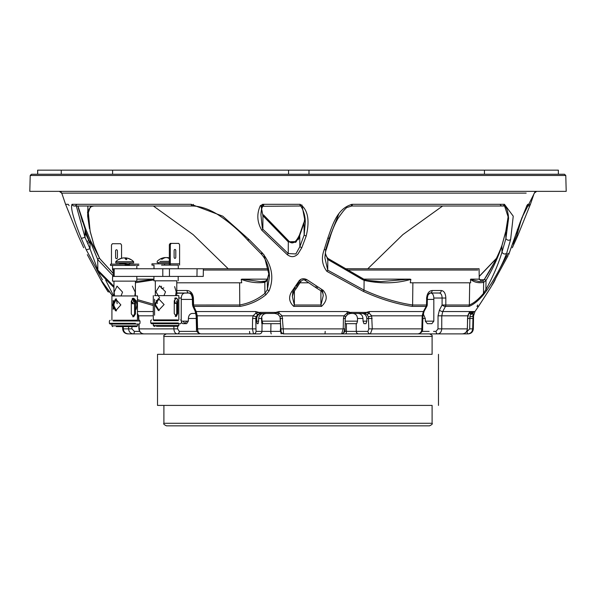<?xml version="1.0" encoding="UTF-8"?>
<svg xmlns="http://www.w3.org/2000/svg" width="596" height="596" viewBox="0 0 596 596"><rect width="100%" height="100%" fill="white"/><g stroke="black" fill="none" stroke-linecap="round" stroke-linejoin="round"><path stroke-width="0.89" d="M108.018 291.779L100.731 279.576L112.674 295.959M102.892 282.817L102.199 282.407L87.321 254.656M83.693 247.757L78.411 236.068L83.693 247.757M526.171 193.119L61.761 193.119L65.575 204.309L78.426 236.09M69.129 205.642L68.205 204.309L65.582 204.309A2.555 2.555 -90 0 0 65.679 204.54L78.411 236.068M260.355 205.642L263.127 204.309L300.086 204.309C310.3 210.991 308.586 226.085 306.18 236.09L301.785 247.757L298 253.918C294.662 257.286 291.079 257.532 287.25 254.656L261.793 230.212C257.055 222.114 256.578 213.927 260.355 205.642L262.806 206.29L262.411 204.309M297.963 282.474L298 282.407C300.026 278.816 302.947 277.878 306.761 279.576L323.174 290.349C327.718 295.802 327.159 301.151 321.497 306.396L293.746 306.396C289.09 302.023 288.375 297.143 291.6 291.779L297.963 282.474L300.138 282.497L299.781 281.215L300.593 279.569M275.739 312.431L278.958 311.544A7.666 0.827 -90 0 1 279.047 313.094L282.139 315.813L283.607 333.887A2.555 2.518 90 0 1 281.096 331.376L280.031 316.7L277.93 314.286L275.687 313.496L275.739 312.431L279.047 313.094L277.945 314.308L275.047 313.451L260.482 313.451L257.867 314.286A2.555 1.028 -125.1 0 1 255.922 313.094L260.035 312.371L275.739 312.431M113.963 287.548L97.938 271.366L86.271 249.828L81.324 238.37C76.333 226.167 69.777 208.146 72.027 204.309L191.197 204.309L222.762 216.184L249.121 239.577L262.657 253.3C272.052 265.57 274.197 278.086 269.101 290.848L265.965 294.729C258.478 300.779 249.836 304.668 240.039 306.396L193.849 306.396A2.555 1.08 155.6 0 1 192.746 306.016A2.555 1.08 155.6 0 1 193.104 305.01L192.933 298.037C192.568 294.975 191.13 293.306 188.634 293.016A2.555 1.565 -90 0 1 187.07 290.513C190.772 290.915 192.888 293.426 193.417 298.037L193.596 305.003A2.555 1.475 90 0 0 193.849 306.396L196.226 311.544L255.721 311.544L259.096 312.431A2.555 0.775 -97.5 0 0 259.871 313.496M153.284 305.532L137.46 300.928M96.79 269.72L102.423 279.8M87.217 242.46L87.009 241.916A1.274 0.901 157.3 0 1 88.953 241.022M80.669 215.216A1.274 0.812 -14.5 0 1 80.698 215.268L82.501 221.816M78.411 208.324L80.698 215.268M85.094 230.041L90.063 243.131M90.063 243.257L86.137 234.861A1.274 0.425 -24 0 0 85.042 234.906M90.063 243.377L88.417 239.89L89.996 243.131M86.137 234.861L85.064 232.44M496.252 258.604A1.274 0.969 36.6 0 0 496.043 258.887L479.214 276.499M482.03 281.215A1.274 1.043 70.6 0 1 483.647 282.362C478.536 283.324 474.163 282.333 470.505 279.382L479.348 281.603L482.03 281.215L484.153 279.733C491.842 268.081 497.779 256.623 501.966 245.366L506.496 228.633M327.554 259.23L362.711 279.733M298 239.89L299.736 237.014M512.947 244.055L516.911 235.1L521.686 218.27M530.418 204.309L517.574 236.09L512.307 247.757L517.589 236.068L516.911 235.1L516.941 231.74M477.389 305.606L476.986 306.396L478.521 306.396L490.717 287.488L508.105 255.602M508.679 254.656L517.321 230.212L526.871 205.642L527.795 204.309L530.425 204.309A2.555 2.555 0 0 1 526.879 205.732M526.871 205.642L526.655 206.089M517.321 230.212L517.47 229.259M304.139 222.517A1.274 0.462 17.8 0 0 303.781 222.703L303.781 222.703A1.274 0.462 17.8 0 0 303.997 223.098L299.721 235.39L299.863 246.684L304.154 235.085L305.279 222.606L301.926 204.95M304.906 217.585L303.997 223.098L304.154 235.085L306.18 236.09M261.793 230.212L262.858 229.236L288.24 253.561L288.315 241.916L262.925 215.737L262.858 229.236M261.763 206.358L260.929 214.806L262.285 227.791L262.858 229.259M287.25 254.656L288.24 253.561L295.854 253.948L299.863 246.684M299.721 235.39L295.728 242.334L288.315 241.916L288.717 240.978C292.152 244.867 295.743 242.848 299.497 234.928A1.274 0.492 21 0 0 299.721 235.39M299.863 246.699L301.785 247.757M262.642 215.141L263.521 214.903L262.925 215.737L261.13 206.32M262.747 215.268L287.913 241.373L288.717 240.978L263.521 214.903M299.967 234.742A1.274 0.492 21 0 0 299.497 234.928L303.781 222.703M288.404 241.797L296.458 241.574M479.206 276.35L496.371 258.403M479.825 279.733L484.131 279.733A1.274 0.499 34.5 0 1 484.183 279.666L484.183 279.666A1.274 0.499 34.5 0 1 486.001 280.388L483.647 282.362L483.483 293.396L485.904 289.544C492.892 276.961 498.256 264.512 501.981 252.205L505.9 238.564L508.597 218.3L504.194 204.853M501.966 245.366A1.274 0.887 17.5 0 0 501.877 245.537A1.274 0.887 17.5 0 0 501.877 245.925C498.144 257.241 492.847 268.729 486.001 280.388L485.904 289.544A2.555 1.028 -144.5 0 1 486.463 290.848L483.475 294.729C478.312 300.779 473.477 304.668 468.963 306.396L445.45 306.396A2.555 0.954 -152.8 0 1 442.083 305.003L442.105 298.037C442.008 294.975 441.062 293.306 439.282 293.016L430.238 293.016L426.989 295.705M479.393 281.603L482.157 281.163A1.274 1.043 70.6 0 1 482.157 281.156L484.183 279.666L494.196 262.68C495.723 260.206 502.078 246.17 501.877 245.537M479.564 279.718L479.557 279.144L481.635 281.319L479.557 279.144L470.765 279.144M487.982 291.779L478.469 306.396M493.801 282.407L495.269 279.576M364.178 280.083L380.784 281.603L409.951 279.144L363.754 279.144M409.951 279.144L410.868 279.375C396.228 283.614 380.643 283.949 364.104 280.388A1.274 0.656 -65 0 0 363.94 279.233L363.94 279.233A1.274 0.656 -65 0 0 363.024 279.733M325.714 249.91L324.887 257.807L327.725 270.174L364.014 290.088L364.104 280.388L327.807 259.483A1.274 0.499 -55.3 0 0 327.956 258.433A1.274 0.499 -55.3 0 0 327.949 258.433A1.274 0.499 -55.3 0 0 327.174 258.776M426.483 305.159A2.555 0.901 -151.8 0 1 426.922 306.165A2.555 0.901 -151.8 0 1 426.17 306.396L412.276 306.396C396.541 304.079 380.233 299.073 363.359 291.399L326.906 271.366L327.725 270.174L327.807 259.483L325.312 253.382M338.714 214.12L329.566 237.364L329.879 238.028L327.74 238.37C332.188 226.167 336.829 208.146 352.378 204.309L504.432 204.309L513.238 216.184L510.616 239.577L506.66 253.3C501.951 265.57 495.216 278.086 486.463 290.848M329.566 237.357L325.952 248.741L326.28 249.523L324.142 249.828L327.74 238.37M326.906 271.366C322.064 265.064 321.14 257.889 324.142 249.828M363.359 291.399A2.555 1.326 114.2 0 0 364.014 290.088C380.784 297.709 396.981 302.679 412.618 304.996L412.872 282.802L470.669 282.802L470.505 279.382M412.276 306.396L412.618 305.003L426.483 305.003L426.669 298.037C427.138 293.433 428.956 290.923 432.13 290.513L441.301 290.513C444.095 290.915 445.599 293.426 445.838 298.037L445.815 305.003A2.555 2.086 90 0 1 445.45 306.396L442.761 311.544A2.555 0.976 -152 0 1 439.416 310.114L442.083 305.003L469.343 305.003L468.963 306.396M469.343 305.003L469.7 282.802L410.272 282.802L410.868 279.375M87.925 206.007L87.679 216.236L89.504 228.633M99.592 258.344L94.034 245.366L90.123 231.308L87.724 206.007M87.605 214.903L90.629 206.007M108.688 290.349L109.09 290.848M100.731 279.576L106.14 287.257A2.555 1.974 142.3 0 0 106.341 287.466M105.283 287.488A2.555 1.274 -31.9 0 0 105.298 287.503A2.555 1.274 -31.9 0 0 106.602 287.846M102.199 282.407L108.04 291.816L109.962 292.055M153.924 279.144L136.827 279.144M135.419 281.535L153.671 279.427M153.924 279.904L135.419 282.75M113.203 275.955L97.699 259.483A1.274 0.969 -36.6 0 1 99.957 258.887L113.203 273.46M113.203 273.333L99.86 258.724L90.465 240.553L99.957 258.887M77.83 206.007L85.101 229.095L85.019 237.357L90.011 248.741L97.863 270.174L97.699 259.483L90.085 241.097L90.495 240.59M137.46 299.624L153.284 304.176M113.963 286.326L97.863 270.167L97.938 271.366M293.746 306.396L294.297 305.003L320.991 305.003L321.497 306.396M320.991 305.003L323.248 295.653L322.6 290.9M323.174 290.349L321.564 291.183L321.557 289.373M291.6 291.779L293.709 291.965L293.366 290.461L295.4 287.764M292.845 292.219L292.353 296.532L294.297 305.003M320.924 304.563L320.901 290.781M299.952 282.802L308.661 282.802L299.952 282.802M294.424 291.019L294.364 304.563M306.761 279.576L305.182 280.373L305.167 279.196M298.797 282.757L296.517 286.199A2.555 1.17 34.1 0 1 296.868 287.585L293.701 291.965L292.353 296.532M294.715 287.488A2.555 1.17 34.1 0 0 296.868 287.585L300.138 282.497C301.852 279.949 303.528 279.241 305.182 280.373L316.2 287.838A2.555 0.991 122.9 0 1 316.282 286.035M267.649 279.561A1.274 0.663 27.3 0 0 267.187 279.8A1.274 0.663 27.3 0 0 267.299 280.388L264.81 282.362A1.274 0.7 76.7 0 1 265.227 281.118L265.227 281.118A1.274 0.7 76.7 0 1 265.615 281.215L267.306 280.709M267.507 279.144L242.013 279.144L260.497 281.603L264.959 281.319M264.833 281.603L260.497 281.603L265.227 281.118L267.187 279.8L269.176 272.499M269.191 272.61L267.299 280.388L267.425 289.544L269.481 276.686L263.924 254.648M265.965 294.729L264.915 293.396L264.81 282.362C257.152 283.324 249.292 282.333 241.231 279.382L242.013 279.144M269.101 290.848A2.555 1.356 -151.7 0 1 267.425 289.544L264.915 293.396C257.681 299.378 249.299 303.237 239.763 304.981L239.622 282.802L241.715 282.802L241.231 279.382M262.657 253.3L261.272 254L261.674 252.913M192.746 306.016L195.115 311.157L196.151 315.835L197.239 315.813L197.581 328.865C197.812 331.92 198.855 333.596 200.725 333.887L253.509 333.887A2.555 2.518 -90 0 0 256.027 331.376L261.949 331.376A2.555 2.518 -90 0 1 259.439 333.887L253.509 333.887L252.443 328.865L252.592 318.473L253.099 315.813L197.239 315.813L196.226 311.544A2.555 1.11 154.9 0 1 195.115 311.157A2.555 1.11 154.9 0 1 195.473 310.114L193.111 305.003L192.515 305.025L239.763 305.003L240.039 306.396M76.31 206.007L85.019 237.357L81.324 238.37M90.085 241.097L90.011 248.741L86.271 249.828M155.251 282.802L155.325 282.251M176.781 282.802L239.622 282.802L176.781 282.802M344.086 268.751L479.08 268.751L479.258 279.144M418.362 268.751L414.905 268.751M113.724 268.751L203.355 268.751L178.271 268.751L178.271 265.108L161.523 265.108M169.353 262.627L157.195 262.627L158.283 262.627L158.283 263.834L158.715 263.834L151.95 263.834L151.95 265.108L154.006 265.108L154.006 268.751L143.576 268.751M169.443 268.751L169.443 276.417L203.258 276.417L203.355 268.751L268.52 268.751M169.443 276.417L162.797 276.417L162.797 268.751M114.186 268.751L114.186 276.417L113.203 276.417L113.203 268.751M114.186 276.417L162.797 276.417M499.21 269.72L508.142 253.255M430.476 333.887L467.622 333.887A2.555 0.447 -90 0 1 467.175 331.376L469.7 328.865L469.894 316.7L470.497 314.286A2.555 2.146 13 0 0 473.09 313.094L472.688 328.865C472.352 331.92 470.661 333.596 467.622 333.887L437.702 333.887A2.555 1.639 -90 0 1 436.056 331.376L438 328.865L438.045 315.813L439.416 310.114M342.074 333.849A2.555 2.518 90 0 0 342.491 333.887L342.849 333.618M324.731 333.887A2.555 0.447 90 0 0 325.178 331.376M192.374 299.408L181.273 299.408M181.385 321.162L188.314 321.162L188.381 318.473C188.641 315.418 189.9 313.742 192.135 313.451L195.875 313.451M275.672 313.451L261.689 313.451C258.709 313.742 257.047 315.411 256.72 318.473L256.682 321.155L258.604 321.162L258.664 318.473C258.999 315.418 260.661 313.742 263.648 313.451M261.719 316.878L262.069 321.162L280.411 321.162M266.397 313.451C263.425 313.734 261.771 315.411 261.45 318.473L261.815 323.673L280.463 323.673M191.711 293.016L184.961 293.016C182.719 293.306 181.489 294.975 181.281 298.037L181.199 320.171M203.34 270.033L268.789 270.033M346.283 270.033L477.821 270.033M262.069 321.162L262.985 323.673M258.12 323.673L257.085 323.673L258.12 323.673L258.604 321.162M250.417 333.887A2.555 0.872 90 0 1 249.545 331.376M181.385 322.339L182.808 323.673L186.064 323.673M345.278 321.162L357.518 321.162L357.496 318.473C357.205 315.418 355.656 313.742 352.847 313.451M358.263 313.451C361.079 313.742 362.651 315.411 362.979 318.473L363.038 321.162L366.831 321.162L366.801 318.473C366.503 315.418 364.946 313.742 362.122 313.451M423.205 313.749L425.268 318.473L425.328 321.162L427.317 323.673L431.877 323.673L433.813 321.155L433.821 298.037C433.665 294.983 432.666 293.314 430.819 293.016M433.821 299.408L427.369 299.408M139.054 324.053L139.166 328.865C139.494 331.92 141.073 333.596 143.912 333.887L175.976 333.887M199.824 333.775A2.555 1.959 -90 0 1 199.25 333.887L133.683 333.887M177.653 326.288L177.653 328.865L179.269 331.376A2.555 1.959 -90 0 1 177.31 333.887C175.246 333.604 174.106 331.927 173.89 328.865L173.89 326.288M137.46 313.638L138.644 315.813L138.98 320.991M197.902 331.004L197.082 328.865L196.755 315.813L196.032 311.544M257.867 314.286L256.094 316.7L255.766 318.473L256.027 331.376M271.269 333.887A2.555 0.447 -90 0 1 270.822 331.376L280.835 331.376M262.061 323.673L261.949 331.376L270.822 331.376L270.934 323.673M256.094 316.7L253.099 315.813L255.922 313.094A7.666 1.833 -90 0 0 255.721 311.544M256.682 321.155L257.085 323.673M281.245 333.887A2.555 0.447 -90 0 1 280.805 331.376L280.798 331.205M329.953 333.887L289.537 333.887M364.506 313.451L350.604 313.451L347.721 314.286L345.546 316.7L345.188 318.473L345.099 328.88C345.501 331.316 344.346 332.985 341.627 333.887L343.207 328.865L343.445 318.473L343.981 315.813L347.073 313.094L351.238 312.371L366.182 312.431L369.133 313.094L371.688 315.813L372.269 328.865L370.347 333.887A2.555 2.399 -90 0 1 367.948 331.376L368.782 328.865L368.38 316.7L366.86 314.286L364.506 313.451A2.555 0.976 -90 0 0 365.303 312.371M341.627 333.887A2.555 2.399 90 0 0 344.026 331.376L344.95 328.865M345.546 316.7L343.981 315.813L282.139 315.813L280.031 316.7M347.721 314.286L347.073 313.094A7.666 2.138 -90 0 1 347.304 311.544L350.299 312.431A2.555 0.536 -97.3 0 1 350.001 313.496L347.759 314.315L345.695 316.685L345.337 318.488L343.445 318.473M349.979 313.496A2.555 0.536 -97.3 0 0 350.001 313.496L350.604 313.451A2.555 0.767 -90 0 0 351.238 312.371M344.689 331.376L367.948 331.376M345.218 323.673L356.684 323.673L357.518 321.162M345.583 333.887A2.555 0.872 -90 0 0 346.455 331.376L346.373 323.673M418.057 333.887C420.314 333.604 421.581 331.927 421.856 328.865L422.601 328.888C422.937 331.324 421.417 332.985 418.057 333.887L358.673 333.887A2.555 2.399 -90 0 1 356.274 331.376L356.199 323.673M363.038 321.162L363.955 323.673L365.989 323.673L366.831 321.155M368.782 328.865L421.856 328.865L422.192 315.813L423.369 311.544L426.17 306.396A2.555 1.81 -90 0 0 426.483 305.003L427.228 305.025L426.483 305.003M470.497 314.286L470.765 313.451A2.555 2.533 -90 0 0 472.837 312.371L473.932 311.544L474.96 311.544L442.761 311.544L441.778 315.813L441.733 328.865C441.48 331.92 440.131 333.596 437.702 333.887L411.56 333.887M467.54 318.488L467.406 328.88C467.026 331.957 465.327 333.626 462.317 333.887C465.305 333.604 466.966 331.927 467.316 328.865L467.726 315.813L469.015 313.094L469.983 312.431L472.837 312.371M467.674 316.297A2.555 0.894 -173.3 0 0 467.793 316.066L467.793 316.066A2.555 0.894 -173.3 0 0 467.726 315.813L438.045 315.813M468.955 313.31A2.555 2.414 -112.2 0 0 469.983 312.431L469.834 311.544A7.666 7.443 -90 0 0 469.015 313.094A2.555 1.915 -142.6 0 1 468.747 313.69L467.547 318.473M468.329 314.062A2.555 1.915 -142.6 0 0 468.747 313.69L468.918 313.325M470.765 313.451L468.933 313.451M469.074 313.295A2.555 2.496 -90 0 0 470.237 312.371M462.317 333.887L434.015 333.887M473.932 311.544A7.666 7.621 -90 0 0 473.09 313.094L472.919 312.431A2.555 2.533 -17.1 0 1 470.795 313.496M184.872 323.673L186.801 321.162M184.976 323.673L183.039 321.162M167.29 333.887L133.452 333.887A2.555 0.872 -90 0 0 134.331 331.376L139.628 331.376M123.275 326.608L123.312 328.865C123.648 331.92 125.339 333.596 128.378 333.887L133.452 333.887C130.539 333.604 128.915 331.927 128.587 328.865L128.565 326.608M365.393 323.673L365.989 323.673M131.902 326.608L131.932 328.865L134.331 331.376M165.524 333.887L143.912 333.887C140.917 333.581 139.263 331.92 138.928 328.888L177.653 328.865M153.284 315.813L138.644 315.813A2.555 0.834 169.7 0 0 138.451 316.223L138.451 316.223A2.555 0.834 169.7 0 0 138.764 316.536M137.981 314.301A2.555 1.706 -45 0 1 137.46 314.114M186.637 323.673L188.314 321.162M192.933 298.037L192.337 298.06C191.785 294.782 190.549 293.098 188.634 293.016L176.781 293.239M176.781 292.465A2.555 1.721 -90 0 0 177.854 293.016L184.961 293.016M260.482 313.451A2.555 0.551 -90 0 1 260.035 312.371M275.687 313.496L275.047 313.451L274.771 312.371M277.93 314.286L279.993 316.707L280.388 318.473M422.028 315.813L371.688 315.813A2.555 0.432 160.7 0 1 368.38 316.7M366.86 314.286A2.555 1.341 -51.7 0 0 369.133 313.094A7.666 3.092 -90 0 1 369.475 311.544L423.369 311.544A2.555 0.924 -151.1 0 0 424.121 311.306L422.944 315.835L422.601 328.888L421.856 328.865M365.072 313.496A2.555 1.185 -82 0 0 366.182 312.431L369.475 311.544M423.92 310.546A2.555 0.924 -151.1 0 1 424.121 311.306L426.922 306.165A2.555 2.555 0 0 0 427.228 305.025L427.407 298.06L426.669 298.037M469.343 304.981C473.745 303.237 478.461 299.378 483.483 293.396L483.475 294.729M506.66 253.3C504.879 254.499 503.322 254.134 501.981 252.205L501.877 245.925L506.324 229.453L508.395 215.014L505.773 231.524A1.274 0.834 13.7 0 0 505.788 231.822L505.9 238.564C507.211 240.382 508.783 240.717 510.616 239.577M439.282 293.016A2.555 2.019 -90 0 0 441.301 290.513M426.49 298.037L427.407 298.06C427.675 295.117 428.621 293.433 430.238 293.016A2.555 1.892 -90 0 0 432.13 290.513M77.934 206.007L85.526 228.588L90.465 240.553M37.637 174.248L37.637 170.158L558.363 170.158L558.363 174.248L561.507 174.248L34.493 174.248M298 174.248L564.509 174.248L565.783 175.492L30.217 175.492L31.491 174.248L298 174.248M565.783 175.492L566.2 191.361L29.8 191.361L30.217 175.492M472.852 315.813L473.567 315.813L472.852 315.813A2.555 0.939 179 0 1 469.894 316.7M422.184 333.887L283.607 333.887C280.835 332.628 279.822 330.959 280.567 328.873L280.604 328.865M429.545 333.887C431.899 334.967 432.748 335.824 432.1 336.442L432.1 354.322L157.515 354.322L163.9 354.322L163.9 336.442L432.1 336.442L163.9 336.442C163.252 335.824 164.101 334.967 166.455 333.887M429.545 425.842C431.936 424.672 432.793 423.823 432.1 423.287L432.1 405.407L157.515 405.407L163.9 405.407L163.9 423.287L432.1 423.287L163.9 423.287C163.207 423.823 164.064 424.672 166.455 425.842L429.545 425.842L166.455 425.842M138.861 264.155L125.115 264.155L138.861 264.155M113.203 270.033L112.555 270.033L112.555 265.436L113.724 265.436L110.521 265.436L110.521 264.155L125.115 264.155L125.115 265.436M129.794 264.155L128.587 264.155M138.861 265.436L136.827 265.436L138.861 265.436M115.587 251.043A1.274 0.916 -90 0 1 117.419 251.043L117.419 257.427A1.274 0.916 -90 0 1 115.587 257.427L115.587 251.043M121.547 258.247L121.547 245.001L120.63 243.719L112.383 243.719L111.467 245.001L111.467 264.155M121.547 264.043L121.547 263.536M123.916 257.897L123.916 257.874A12.345 11.898 78.7 0 0 122.329 258.068A12.345 11.898 78.7 0 0 118.597 259.506A11.004 2.891 86.9 0 1 118.887 259.506A12.345 11.898 -78.7 0 1 124.251 257.874A12.345 3.241 86.9 0 1 125.786 259.506A11.004 10.601 -78.7 0 1 126.315 259.491A11.004 10.601 -78.7 0 1 126.836 259.506A12.345 3.241 -86.9 0 0 125.465 257.874A12.345 11.898 -78.7 0 1 127.052 258.068A12.345 11.898 -78.7 0 1 130.785 259.506A11.004 2.891 -86.9 0 0 130.494 259.506A12.345 11.898 78.7 0 0 125.13 257.874A12.345 3.241 -86.9 0 0 124.691 258.068M116.064 261.674L133.318 261.674M116.064 262.948L133.318 262.948M125.406 258.843L125.465 257.874M125.868 263.79L119.58 263.276L122.59 262.948M125.115 264.78L129.623 265.123L128.133 265.436M125.115 264.594L129.623 264.095M119.759 264.229L126.032 263.782L126.032 262.948M154.401 319.896L177.712 319.896M155.832 323.732L151.496 323.732L150.728 322.965L178.323 322.965M154.401 323.732L180.618 323.732L176.282 323.732L178.83 323.732L178.83 325.52L176.282 325.52L178.83 325.52L178.062 326.288L156.45 326.288M155.072 326.288L154.051 326.288L153.284 325.52L176.282 325.52M157.269 326.288L174.844 326.288M159.169 298.574L155.377 304.571L159.169 310.576M177.548 305.867L177.548 303.282M176.282 319.896L177.548 319.896M178.83 319.896L178.83 295.631L154.565 295.631M177.764 300.838L177.764 313.563L176.282 316.498L174.241 313.563L174.241 300.838L176.282 297.903L177.697 299.885M154.491 304.571L158.402 298.574L164.101 304.571L158.402 310.576L154.491 304.571M154.565 319.896L153.284 319.896L153.284 295.631M154.565 299.192L154.565 315.202M175.254 316.498L176.714 313.563L177.764 313.563M176.282 295.631L175.254 295.631M176.073 298.305L175.254 297.903M176.714 300.838L176.714 313.563M175.559 295.631L176.192 291.802L174.643 286.609M174.643 298.283L175.425 298.723M175.425 302.954L174.643 303.394L176.282 303.394A2.555 1.535 -90 0 1 174.747 300.838A2.555 1.535 -90 0 1 176.282 298.283A2.555 1.535 -90 0 1 177.809 300.838A2.555 1.535 -90 0 1 176.282 303.394M156.197 300.429L157.471 303.394M163.848 287.861L161.97 288.65L160.95 287.406L161.531 286.222M159.624 297.806L155.921 291.802L159.624 285.797L165.532 291.802L163.952 295.631M153.924 276.417L153.924 280.82L176.938 280.82M134.838 295.959L135.24 292.122L132.349 286.125M132.2 298.603L133.809 301.159L132.2 303.714L133.638 303.714A2.555 1.825 -90 0 1 131.813 301.159A2.555 1.825 -90 0 1 133.638 298.603A2.555 1.825 -90 0 1 135.456 301.159A2.555 1.825 -90 0 1 133.638 303.714M114.544 295.959L114.141 292.122L117.032 286.125L122.545 292.122L121.018 295.959M116.294 298.976L117.181 303.714M114.499 320.223L137.46 320.223L136.186 320.223L136.186 320.991L140.015 320.991L139.248 320.223M115.751 324.053L110.133 324.053L109.366 323.285L135.426 323.285M114.499 324.053L139.248 324.053L133.638 324.053L137.46 324.053L137.46 325.841L134.905 325.841M116.287 326.608L136.693 326.608L137.46 325.841L111.921 325.841L112.689 326.608M117.002 326.608L132.379 326.608M116.488 298.894L113.493 304.899L116.488 310.896M112.443 304.899L115.572 298.894L120.846 304.899L115.572 310.896L112.443 304.899M136.186 309.302L136.938 304.899L136.186 300.488M113.195 320.223L137.46 320.223L137.46 295.959L113.195 295.959M133.638 298.224L135.493 301.159L135.493 313.883L133.638 316.819L131.299 313.883L131.299 301.159L133.638 298.224M133.638 295.959L132.737 295.959M132.737 316.819L134.569 313.883L134.569 301.159L132.737 298.224M112.584 276.417L112.555 281.141L136.797 281.141M112.555 270.033L113.724 270.033M113.724 265.436L135.657 265.436M177.794 243.399L170.203 243.399L178.755 243.399L179.597 244.673L179.597 265.108M175.798 250.715A1.274 0.842 90 0 0 174.956 249.441A1.274 0.842 90 0 0 174.114 250.715L174.114 257.107A1.274 0.842 90 0 0 174.956 258.381A1.274 0.842 90 0 0 175.798 257.107L175.798 250.715M171.156 243.399L170.314 244.673L169.353 244.673L170.203 243.399M169.353 244.673L169.353 265.108L170.314 265.108L170.314 244.673M164.608 263.834L164.608 265.108M151.95 263.834L179.597 263.834M159.914 261.346L169.353 261.346M161.777 259.163A11.004 7.651 85.8 0 0 161.71 259.163A11.004 7.651 85.8 0 0 161.33 259.178A12.345 8.851 85.7 0 1 165.234 257.546A12.345 8.582 85.8 0 0 161.456 259.178A11.004 7.89 85.7 0 1 162.239 259.178A12.345 8.582 -85.8 0 1 166.15 257.546A12.345 8.851 -85.7 0 0 162.105 259.171M166.135 257.546A12.345 8.582 85.8 0 0 166.128 257.546L166.128 257.546A12.345 8.851 85.7 0 1 169.353 258.604M169.353 258.165A12.345 8.851 -85.7 0 0 167.044 257.546A12.345 8.851 -85.7 0 0 167.029 257.546L167.022 257.673M165.234 257.546A12.345 8.851 85.7 0 1 165.248 257.546A12.345 12.345 0 0 0 157.195 261.346L157.195 262.627M158.283 262.627L158.715 262.627M169.353 263.834L158.715 263.834M61.254 170.158L61.254 174.248L61.254 170.158M37.704 170.158L37.704 174.248M278.958 311.544L347.304 311.544M137.46 311.544L153.284 311.544M59.332 191.361L61.761 193.119L69.829 193.119M527.795 204.309L526.953 205.471M300.041 204.309L300.064 206.007L300.086 204.309M263.127 204.309L263.492 206L263.849 204.309M504.432 204.309A2.555 2.272 90 0 1 502.294 206.007L502.294 206.007A2.555 2.272 90 0 1 500.156 204.309M351.26 204.376A2.555 0.596 -90 0 0 351.819 206.007L351.819 206.007A2.555 0.596 -90 0 0 352.378 204.309M90.123 231.308A1.274 0.834 -13.7 0 1 90.227 231.524L90.227 231.524A1.274 0.834 -13.7 0 1 90.212 231.822M105.999 287.026A2.555 1.974 142.3 0 0 106.14 287.257L112.651 295.959M191.197 204.309A2.555 1.177 90 0 0 192.307 206.007L192.307 206.007A2.555 1.177 90 0 0 193.395 204.376M249.121 239.577L247.772 240.255L248.271 239.272M317.81 287.026A2.555 0.991 122.9 0 1 316.2 287.838L321.564 291.183C322.481 292.01 323.039 293.5 323.248 295.653L323.248 295.609M76.705 204.309A2.555 2.481 -90 0 1 74.366 206.007L74.366 206.007A2.555 2.481 -90 0 1 72.027 204.309M196.971 276.417L197.067 268.751M472.688 328.865L469.7 328.865M196.218 318.473L188.381 318.473M262.002 318.473L258.664 318.473M362.979 318.473L357.496 318.473M425.268 318.473L422.869 318.473M425.328 321.162L433.813 321.162M179.269 331.376L197.067 331.376M255.624 328.865L197.082 328.865M256.72 318.473L252.592 318.473M200.725 333.887C197.529 332.948 196.121 331.287 196.486 328.888L196.151 315.835L196.755 315.813M345.188 318.473L345.099 328.88L280.567 328.873L280.351 318.48L282.683 318.473M372.157 318.473L366.801 318.473M421.968 331.376L429.15 331.376M467.406 328.88L438 328.865M433.575 331.376L436.056 331.376M466.69 331.376L467.175 331.376M472.852 318.473L467.629 318.473M131.932 328.865L122.664 328.865C123.007 331.927 124.706 333.596 127.767 333.887M123.312 328.865L122.664 328.865L122.62 326.608M181.281 298.037L178.83 298.037M176.781 290.513L187.07 290.513M192.515 305.025L192.337 298.06L193.417 298.037M445.838 298.037L433.821 298.037M153.79 320.663L178.323 320.663M153.79 322.965L150.728 322.965L150.728 320.663L151.496 319.896M155.832 325.52L153.284 325.52L153.284 323.732M113.195 320.991L140.015 320.991L140.015 323.285L139.248 324.053M113.963 323.285L109.366 323.285L109.366 320.991L110.133 320.223M114.477 325.841L111.921 325.841L111.921 324.053M484.451 170.158L484.451 174.248M308.989 170.158L308.989 174.248M288.561 170.158L288.561 174.248M112.607 170.158L112.607 174.248M87.716 243.608L88.67 242.632L89.877 242.989M517.589 236.068L530.343 204.48M528.011 206.007L526.745 206.007M508.738 254.544L519.958 222.777L526.998 205.389M305.279 222.606L305.279 222.606C305.547 212.228 299.81 203.72 300.064 206.007L262.806 206.29C261.726 207.87 261.1 210.708 260.929 214.798L260.929 214.806M468.233 333.887C471.294 333.596 472.993 331.927 473.336 328.865L473.567 315.813L474.96 311.544L478.767 305.942M521.776 218.047L535.283 191.361L521.82 217.92M477.739 305.003L477.217 306.024M493.764 282.474L487.96 291.816M380.784 281.603C370.354 281.103 364.745 280.314 363.94 279.233L327.956 258.433L326.422 256.496L325.356 253.136M505.371 206.007L351.819 206.007L347.729 207.252C346.395 207.162 343.162 210.872 338.021 218.382C333.216 226.711 330.407 236.031 329.879 238.028L326.28 249.523M502.294 206.007C505.661 204.756 507.762 208.853 508.597 218.3L508.597 218.3M326.28 249.515C325.684 250.573 325.222 253.337 324.887 257.807M99.629 258.403L94.123 245.537L90.227 231.524L87.523 212.087M93.706 206.007L91.344 206.581L89.728 208.131L88.245 211.513L87.605 215M113.68 295.959L105.678 280.157M62.044 193.976L61.053 192.024M60.732 191.361L62.006 193.879M100.322 278.958L100.791 279.68M74.366 206.007L192.307 206.007C200.189 206.104 208.645 208.928 217.682 214.485C228.909 221.801 238.936 230.391 247.772 240.255L261.272 254C266.397 259.692 269.131 267.254 269.481 276.686L269.481 276.611M137.251 313.95L138.451 316.223L138.741 320.991M138.808 324.053L138.928 328.888M530.425 204.309L534.24 193.119L536.668 191.361M438.485 354.322L438.485 405.407M157.515 354.322L157.515 405.407M133.631 262.948L133.631 261.674A12.345 12.345 0 0 0 127.052 258.068M115.751 262.948L115.751 261.674A12.345 12.345 0 0 1 122.329 258.068M129.801 264.17L129.801 262.948M180.618 323.732L181.385 322.965L181.385 320.663L180.618 319.896M177.548 313.563L177.548 302.261M176.781 295.631L176.781 280.82M175.343 298.283L176.282 298.283M155.325 295.631L155.325 280.82M178.189 276.417L178.189 280.82M135.419 295.959L135.419 281.141M132.543 298.603L133.638 298.603M113.963 308.795L113.963 301.002M113.963 295.959L113.963 281.141M113.195 309.302L113.195 300.488M111.921 320.223L111.921 295.959M136.827 276.417L136.827 281.141M136.827 265.436L136.827 268.751M169.353 257.941A12.345 12.345 0 0 0 167.044 257.546M153.381 206.007L193.119 234.6L228.201 268.751M442.619 206.007L402.881 234.6L367.799 268.751"/></g></svg>

